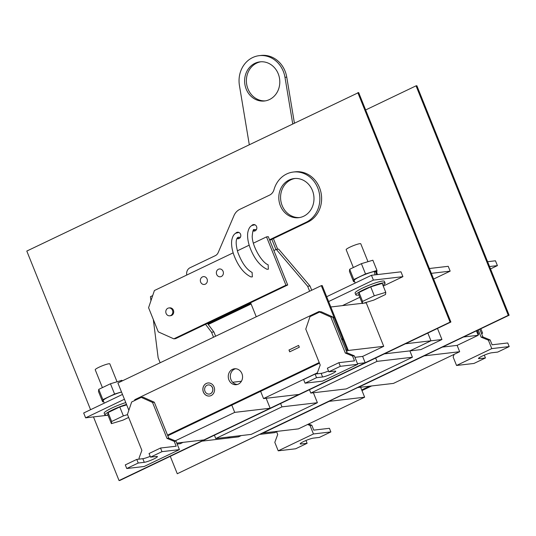 <?xml version="1.0" encoding="UTF-8"?>
<svg xmlns="http://www.w3.org/2000/svg" width="536" height="536" viewBox="0 0 536 536"><rect width="100%" height="100%" fill="white"/><g stroke="black" fill="none" stroke-linecap="round" stroke-linejoin="round"><path stroke-width="0.8" d="M355.194 283.062L354.182 280.542A11.953 1.581 -21.9 0 1 361.706 275.879A11.953 1.581 -21.9 0 1 374.436 271.518L374.999 274.861M376.527 274.687L375.689 271.397A11.953 1.581 -21.9 0 1 376.359 271.631L377.538 274.566M375.689 271.397L374.517 271.953M354.531 281.4L353.559 281.695L349.432 271.424L349.68 269.28L361.391 263.672L372.862 260.215L376.982 270.479L376.741 272.583M361.391 263.672L365.519 273.943L376.982 270.479M349.68 269.28L353.807 279.544L365.519 273.943M353.559 281.695L353.807 279.544M358.885 294.947A15.758 2.084 -21.9 0 1 355.844 294.887A15.758 2.084 -21.9 0 1 363.381 289.842A15.758 2.084 -21.9 0 1 385.089 283.135A15.758 2.084 -21.9 0 1 382.932 285.279M355.844 294.887L355.113 293.078A15.758 2.084 -21.9 0 1 362.651 288.026A15.758 2.084 -21.9 0 1 384.359 281.32L385.089 283.135M353.338 267.531L346.162 249.675A7.879 1.045 -21.9 0 1 349.928 247.15A7.879 1.045 -21.9 0 1 360.782 243.8L367.977 261.689M362.349 303.557L358.752 294.619L358.999 292.468L370.711 286.861L382.181 283.403L385.773 292.341L385.525 294.492L373.813 300.093L362.349 303.557L362.591 301.406L374.309 295.798L385.773 292.341M374.309 295.798L370.711 286.861M362.591 301.406L358.999 292.468M126.496 404.385A15.758 2.084 158.1 0 0 112.446 409.933A15.758 2.084 158.1 0 0 104.909 414.978A15.758 2.084 158.1 0 0 107.95 415.038M125.766 402.576A15.758 2.084 158.1 0 0 111.716 408.117A15.758 2.084 158.1 0 0 104.178 413.169L104.909 414.978M117.036 381.779L109.847 363.89A7.879 1.045 158.1 0 0 98.993 367.24A7.879 1.045 158.1 0 0 95.227 369.766L102.403 387.622M126.69 404.868L119.776 406.958L108.064 412.559L107.816 414.71L111.408 423.648L122.878 420.19L128.647 417.423M127.528 414.636L123.367 415.896L111.656 421.497L111.408 423.648M111.656 421.497L108.064 412.559M123.367 415.896L119.776 406.958M121.538 392.05A11.953 1.581 158.1 0 0 109.411 396.593A11.953 1.581 158.1 0 0 103.247 400.64L104.259 403.152M122.175 380.942L121.92 380.305L110.456 383.763L98.738 389.37L98.497 391.521L102.624 401.786L103.589 401.491M98.738 389.37L102.865 399.635L102.624 401.786M110.456 383.763L114.583 394.034L102.865 399.635M121.491 391.95L114.583 394.034M235.525 368.741A8.013 7.142 -96.7 0 0 234.52 369.123A8.013 7.142 -96.7 0 0 230.473 377.913A8.013 7.142 -96.7 0 0 237.368 384.486M238.373 384.098A8.013 7.142 83.3 0 1 236.343 384.687A8.013 7.142 83.3 0 1 228.53 378.724A8.013 7.142 83.3 0 1 232.45 369.364A8.013 7.142 83.3 0 1 234.48 368.775A8.013 7.142 83.3 0 1 242.292 374.738A8.013 7.142 83.3 0 1 238.373 384.098M207.955 382.985A6.566 5.856 -96.7 0 0 206.286 383.468A6.566 5.856 -96.7 0 0 203.077 391.146A6.566 5.856 -96.7 0 0 209.476 396.03A6.566 5.856 -96.7 0 0 211.144 395.548A6.566 5.856 -96.7 0 0 214.353 387.87A6.566 5.856 -96.7 0 0 207.955 382.985A6.566 5.856 -96.7 0 0 206.347 383.461A6.566 5.856 -96.7 0 0 203.131 391.119A6.566 5.856 -96.7 0 0 209.509 396.024M209.281 394.067A4.596 4.1 -96.7 0 0 209.308 394.067A4.596 4.1 -96.7 0 0 210.474 393.726A4.596 4.1 -96.7 0 0 212.725 388.359A4.596 4.1 -96.7 0 0 208.243 384.935A4.596 4.1 -96.7 0 0 208.216 384.942M210.414 393.732A4.596 4.1 -96.7 0 0 212.665 388.365A4.596 4.1 -96.7 0 0 208.182 384.942A4.596 4.1 -96.7 0 0 207.017 385.284A4.596 4.1 -96.7 0 0 204.772 390.65A4.596 4.1 -96.7 0 0 209.248 394.074A4.596 4.1 -96.7 0 0 210.414 393.732M227.572 438.14L238.533 436.86L241.247 435.56M310.786 393.062L376.996 361.378L412.425 357.237L346.223 388.922L310.786 393.062L309.446 389.719M313.386 392.754L317.392 402.717L251.183 434.401L215.753 438.542L214.413 435.205M230.286 436.84L227.545 438.153L202.012 441.135M427.849 333.057L430.964 340.802L441.939 339.516L437.49 328.441M412.425 357.237L409.879 350.892L430.964 340.802L405.43 343.784M409.893 350.886L420.861 349.606L441.939 339.516M376.996 361.378L375.649 358.035M280.616 403.521L281.956 406.858L215.753 438.542M317.392 402.717L281.956 406.858M384.346 353.881L409.879 350.892M431.326 273.34L450.166 271.142L433.624 279.055M429.383 268.509L448.223 266.312L450.166 271.142M93.472 416.914L119.046 480.544L119.876 480.444L450.897 322.029L358.651 92.547L26.8 251.062L90.571 409.698M317.346 372.835L263.545 398.576L298.981 394.442L365.183 362.758L362.638 356.413L383.722 346.323L348.293 350.464L346.47 351.335M365.183 362.751L450.073 322.123L357.827 92.648M119.046 480.544L203.921 439.922M183.044 442.361L180.304 443.674L177.161 444.043M363.743 303.135L366.242 302.84L383.722 346.323M266.144 398.275L270.144 408.231L298.961 394.442M450.897 322.029L450.073 322.123M126.744 468.518L138.228 463.024L136.767 459.406L125.29 464.9L126.744 468.518L144.171 466.488L179.406 449.624L161.986 451.654L150.509 457.148L156.559 456.444A7.551 0.998 -21.9 0 1 157.423 456.565A7.551 0.998 -21.9 0 1 152.351 459.654A7.551 0.998 -21.9 0 1 144.278 462.32L138.228 463.024M150.181 456.337A7.551 0.998 -21.9 0 1 142.824 458.695L136.767 459.406M139.347 459.104L138.998 458.24L141.886 450.367L127.441 414.435L131.662 401.98L141.269 397.384L152.532 402.435L166.977 438.368L174.234 441.376L176.177 446.207L160.525 448.029L149.048 453.523L150.509 457.148M160.525 448.029L161.986 451.654M298.592 345.439L289.031 350.015L289.755 351.804M315.094 374.061L321.151 373.351L322.605 376.976L316.555 377.686L305.071 383.18L303.617 379.555L315.094 374.061L316.555 377.686M321.151 373.351A7.551 0.998 158.1 0 0 328.508 370.992M322.605 376.976A7.551 0.998 158.1 0 0 330.679 374.309A7.551 0.998 158.1 0 0 335.75 371.22A7.551 0.998 158.1 0 0 334.886 371.1L328.829 371.81L327.375 368.185L338.853 362.691L340.313 366.316L328.829 371.81M317.674 373.76L317.325 372.895L320.213 365.029L305.768 329.097L309.989 316.642L319.597 312.039L330.853 317.091L345.298 353.023L352.561 356.031L354.504 360.862L338.853 362.691M319.597 312.039L321.372 311.831L332.622 316.883L347.067 352.815L354.33 355.824L357.733 364.279L322.491 381.143L305.071 383.18M330.853 317.091L332.622 316.883M152.686 295.597L150.449 296.669L150.951 300.709M153.323 319.536L158.147 357.793L160.15 362.772M215.613 336.226L213.898 331.965L211.539 332.24L205.536 324.307M213.898 331.965L207.425 323.409M311.718 290.237L310.002 285.969L307.637 286.244L276.281 249.408L273.876 250.56M310.002 285.969L278.64 249.133L276.281 249.408M174.234 441.376L176.009 441.168L179.406 449.624M176.009 441.168L168.753 438.16L154.308 402.228L143.045 397.176L141.269 397.384M166.977 438.368L168.753 438.16M320.052 311.986L319.014 311.517L134.824 399.668L134.496 400.62M319.014 311.517L321.238 311.845M334.183 317.654L333.003 317.794L341.492 338.92L342.678 338.779L334.183 317.654L332.662 316.97M152.532 402.435L154.308 402.228M298.586 345.418L288.971 350.021L289.701 351.83L299.309 347.234L298.586 345.418M357.733 364.279L340.313 366.316M352.561 356.031L354.33 355.824M345.298 353.023L347.067 352.815M213.542 337.224L211.539 332.24M250.607 302.74L256.255 316.783M309.641 291.229L307.637 286.244M346.001 350.155L347.04 349.66L342.672 338.799L342.102 340.467M128.854 410.261L117.893 382.992L321.305 285.648L334.169 317.647M167.534 435.138L319.215 362.55M122.489 394.422L83.676 413.001L85.619 417.832L108.017 415.212M383.253 286.07L402.925 276.656L400.982 271.826L371.455 275.276L326.679 296.71M402.925 276.656L373.398 280.107L328.622 301.54M371.455 275.276L373.398 280.107M321.305 285.648L322.19 285.547L347.924 349.559L346.109 350.423M347.04 349.66L347.924 349.559M319.463 363.18L167.788 435.768M124.432 399.253L85.619 417.832M342.39 305.627L359.823 297.286M362.249 303.309L330.812 306.981L348.293 350.464M263.545 398.576L260.637 391.334M365.183 362.758L357.478 363.656M176.78 443.091L203.941 439.922L270.151 408.238L234.714 412.378L175.232 440.847M231.8 405.129L234.714 412.378M362.638 356.413L354.933 357.318M170.274 456.324L177.275 473.737L508.296 315.322L416.05 85.84L365.653 109.96M177.275 473.737L509.126 315.222L416.874 85.747L416.05 85.84M508.296 315.322L509.126 315.222M480.839 328.762L482.621 333.184L481.576 333.687M482.621 333.184L481.442 333.325L479.8 329.258L482.889 336.943L490.152 339.958L492.095 344.789L507.746 342.96L509.2 346.584L497.723 352.078L491.666 352.782A7.551 0.998 -21.9 0 0 483.593 355.448A7.551 0.998 -21.9 0 0 478.521 358.537A7.551 0.998 -21.9 0 0 479.385 358.658L485.442 357.954L473.965 363.448L456.545 365.478L491.78 348.614L509.2 346.584M484.31 355.14L485.442 357.954M300.736 443.192L301.065 444.002A7.551 0.998 158.1 0 1 300.194 443.882A7.551 0.998 158.1 0 1 305.272 440.793A7.551 0.998 158.1 0 1 313.346 438.126L319.396 437.416L330.873 431.922L329.419 428.298L313.768 430.127L311.825 425.296L308.662 423.983M301.065 444.002L307.115 443.292L305.982 440.485M276.61 431.761L277.708 434.495L274.814 442.368L278.218 450.823L295.638 448.786L307.115 443.292M478.239 330.002L481.114 337.151L488.383 340.166L491.78 348.614M482.889 336.943L481.114 337.151M490.152 339.958L488.383 340.166M454.119 354.37L453.141 357.03L456.545 365.478M311.825 425.296L310.056 425.504L307.604 424.492M310.056 425.504L313.453 433.959L330.873 431.922M278.218 450.823L313.453 433.959M361.968 390.577L371.642 385.947M477.208 330.498L478.722 334.276L477.951 334.645M487.613 261.709L495.465 260.791L497.408 265.622L490.514 268.918M489.556 266.539L497.408 265.622M478.722 334.276L477.844 334.377M369.572 386.188L361.72 389.953L360.627 387.24M393.464 383.401L358.028 387.535L424.237 355.857L459.667 351.717L393.464 383.401M476.43 330.866L478.206 335.281L457.121 345.378L459.667 351.717M364.634 397.196L329.198 401.337L262.995 433.021L298.425 428.88L364.634 397.196L361.72 389.953M277.527 431.326L274.787 432.632L260.241 434.334M463.66 336.983L478.206 335.281M442.568 347.073L457.121 345.378M256.409 229.602L254.178 229.576C253.3 228.926 252.637 231.204 252.201 236.403C252.295 246.654 262.137 262.861 268.134 264.771L268.375 269.199L266.941 269.253C259.772 265.749 254.077 258.412 249.863 247.25C247.987 241.883 247.27 237.113 247.719 232.959C248.476 228.758 249.97 226.246 252.195 225.428L254.942 224.785M238.922 232.45L236.175 233.093C233.951 233.91 232.457 236.423 231.699 240.624C231.257 244.785 231.967 249.548 233.843 254.922C238.064 266.077 243.753 273.414 250.922 276.918L252.356 276.871L252.114 272.435C246.56 269.554 241.776 262.801 237.776 252.175C234.018 238.393 238.058 237.401 238.158 237.24L240.389 237.267M236.966 238.574A3.283 2.928 -96.7 0 0 238.265 238.748A3.283 2.928 -96.7 0 0 239.103 238.507A3.283 2.928 -96.7 0 0 240.704 234.668A3.283 2.928 -96.7 0 0 237.508 232.229A3.283 2.928 -96.7 0 0 236.671 232.47A3.283 2.928 -96.7 0 0 235.552 233.435M252.979 230.902A3.283 2.928 -96.7 0 0 254.285 231.083A3.283 2.928 -96.7 0 0 255.116 230.842A3.283 2.928 -96.7 0 0 256.724 227.003A3.283 2.928 -96.7 0 0 253.521 224.557A3.283 2.928 -96.7 0 0 252.69 224.798A3.283 2.928 -96.7 0 0 251.565 225.77M303.678 216.243A19.698 17.567 -96.7 0 0 313.312 193.221A19.698 17.567 -96.7 0 0 294.11 178.555A19.698 17.567 -96.7 0 0 289.112 180.009A19.698 17.567 -96.7 0 0 279.477 203.03A19.698 17.567 -96.7 0 0 298.686 217.69A19.698 17.567 -96.7 0 0 303.678 216.243M295.001 178.481A19.698 17.567 -96.7 0 0 290.887 179.801A19.698 17.567 -96.7 0 0 281.132 202.34A19.698 17.567 -96.7 0 0 299.564 217.562M269.762 240.316L307.878 222.072A26.264 23.417 -96.7 0 0 320.722 191.379A26.264 23.417 -96.7 0 0 295.122 171.828L293.346 172.036A26.264 23.417 -96.7 0 0 286.686 173.965A26.264 23.417 -96.7 0 0 274.003 189.637A9.192 8.194 -96.7 0 1 269.568 195.124L239.766 209.382A13.132 11.712 -96.7 0 0 234.011 215.559L218.199 252.556A6.566 5.856 -96.7 0 1 215.325 255.645L190.052 267.739A6.566 5.856 83.3 0 0 186.763 275.048M269.541 239.78L306.11 222.279A26.264 23.417 -96.7 0 0 318.954 191.58A26.264 23.417 -96.7 0 0 293.346 172.036M169.771 315.798L170.656 315.691A3.94 3.511 -96.7 0 0 171.654 315.403A3.94 3.511 -96.7 0 0 173.584 310.8A3.94 3.511 -96.7 0 0 169.738 307.865L168.853 307.966A3.94 3.511 83.3 0 1 172.693 310.9A3.94 3.511 83.3 0 1 170.77 315.503A3.94 3.511 83.3 0 1 169.771 315.798A3.94 3.511 83.3 0 1 165.925 312.863A3.94 3.511 83.3 0 1 167.855 308.26A3.94 3.511 83.3 0 1 168.853 307.966M220.336 276.79A3.94 3.511 83.3 0 1 216.497 273.863A3.94 3.511 83.3 0 1 218.42 269.26A3.94 3.511 83.3 0 1 219.425 268.965A3.94 3.511 83.3 0 1 223.264 271.899A3.94 3.511 83.3 0 1 221.335 276.502A3.94 3.511 83.3 0 1 220.336 276.79A3.94 3.511 83.3 0 1 216.497 273.863A3.94 3.511 83.3 0 1 218.427 269.26A3.94 3.511 83.3 0 1 219.425 268.965M203.399 276.63L203.405 276.63A3.94 3.511 83.3 0 1 207.244 279.564A3.94 3.511 83.3 0 1 205.322 284.167A3.94 3.511 83.3 0 1 204.316 284.462A3.94 3.511 83.3 0 1 200.477 281.527A3.94 3.511 83.3 0 1 202.4 276.924A3.94 3.511 83.3 0 1 203.399 276.63A3.94 3.511 83.3 0 1 207.244 279.564A3.94 3.511 83.3 0 1 205.315 284.167A3.94 3.511 83.3 0 1 204.316 284.462L204.316 284.462M208.256 324.501L251.109 303.992M207.901 324.032L250.895 303.456M275.953 249.568L271.832 239.324M277.675 249.247L273.387 238.58M233.167 252.838L154.401 290.532L148.579 307.724L158.288 331.878L173.825 338.846L175.594 338.638L287.711 284.985L268.295 236.671L266.519 236.879L253.387 243.163M173.825 338.846L285.943 285.192L266.519 236.879M249.186 245.173L237.368 250.828M285.943 285.192L287.711 284.985M238.413 232.276A3.283 2.928 -96.7 0 0 237.991 232.53M237.642 237.602A3.283 2.928 -96.7 0 0 239.136 238.487M254.426 224.611A3.283 2.928 -96.7 0 0 254.01 224.865M253.662 229.937A3.283 2.928 -96.7 0 0 255.156 230.822M260.811 61.781A19.698 17.567 -96.7 0 0 256.697 63.101A19.698 17.567 -96.7 0 0 246.949 85.639A19.698 17.567 -96.7 0 0 265.38 100.862M254.928 63.308A19.698 17.567 -96.7 0 0 245.294 86.336A19.698 17.567 -96.7 0 0 264.496 100.996A19.698 17.567 -96.7 0 0 269.494 99.542A19.698 17.567 -96.7 0 0 279.129 76.521A19.698 17.567 -96.7 0 0 259.927 61.861A19.698 17.567 -96.7 0 0 254.928 63.308M292.716 123.803L284.985 77.345A25.936 23.128 -96.7 0 0 259.203 55.664A25.936 23.128 -96.7 0 0 252.624 57.573A25.936 23.128 -96.7 0 0 239.438 85.512L249.274 144.593M294.391 123.005L286.753 77.137A25.936 23.128 -96.7 0 0 260.972 55.456L259.203 55.664M142.824 458.695L144.278 462.32M241.428 381.243L232.671 382.269M479.063 357.847L479.385 358.658M307.878 222.072L306.11 222.279M284.985 77.345L286.753 77.137"/></g></svg>
